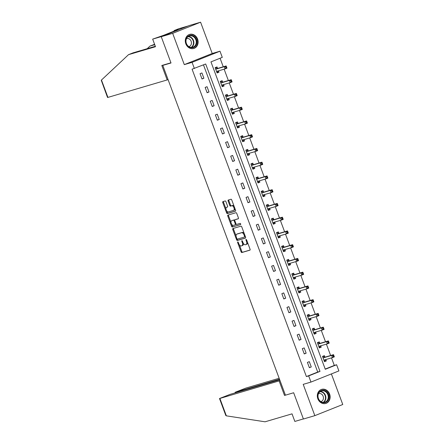 <?xml version="1.0" encoding="UTF-8"?>
<svg xmlns="http://www.w3.org/2000/svg" width="444" height="444" viewBox="0 0 444 444"><rect width="100%" height="100%" fill="white"/><g stroke="black" fill="none" stroke-linecap="round" stroke-linejoin="round"><path stroke-width="0.67" d="M237.745 241.913A0.649 0.327 -111.8 0 0 237.734 241.919A0.649 0.327 -111.8 0 0 237.657 242.613L241.075 251.804A0.921 0.466 -111.8 0 0 241.847 252.536L249.917 250.155A0.921 0.466 -111.8 0 0 249.939 250.15A0.921 0.466 -111.8 0 0 250.044 249.156L246.625 239.965A0.649 0.327 -111.8 0 0 246.087 239.455A0.649 0.327 -111.8 0 0 246.07 239.46A0.649 0.327 -111.8 0 0 245.998 240.154L246.442 241.342A2.958 1.493 -111.8 0 1 246.104 244.511A2.958 1.493 -111.8 0 1 246.037 244.533L245.366 244.733A2.958 1.493 -111.8 0 1 242.896 242.385L242.457 241.197A0.649 0.327 -111.8 0 0 241.919 240.681A0.649 0.327 -111.8 0 0 241.902 240.687A0.649 0.327 -111.8 0 0 241.83 241.381L242.269 242.568A2.958 1.493 -111.8 0 1 241.93 245.737A2.958 1.493 -111.8 0 1 241.863 245.76L241.192 245.959A2.958 1.493 -111.8 0 1 238.728 243.617L238.284 242.424A0.649 0.327 -111.8 0 0 237.745 241.913M185.82 43.784A7.343 6.333 73.6 0 0 193.784 48.474A7.343 6.333 73.6 0 0 197.591 39.083A7.343 6.333 73.6 0 0 189.632 34.393A7.343 6.333 73.6 0 0 185.82 43.784M317.837 398.762A7.343 6.333 73.6 0 0 325.796 403.452A7.343 6.333 73.6 0 0 329.609 394.061A7.343 6.333 73.6 0 0 321.645 389.371A7.343 6.333 73.6 0 0 317.837 398.762M225.946 201.693A0.921 0.466 -111.8 0 0 225.18 200.96L222.916 201.626A0.921 0.466 -111.8 0 0 222.894 201.632A0.921 0.466 -111.8 0 0 222.788 202.625L226.584 212.831A0.921 0.466 -111.8 0 0 227.35 213.564L235.425 211.183A0.921 0.466 -111.8 0 0 235.448 211.178A0.921 0.466 -111.8 0 0 235.553 210.19L231.757 199.983A0.921 0.466 -111.8 0 0 230.985 199.245L228.249 200.055A0.921 0.466 -111.8 0 0 228.227 200.061A0.921 0.466 -111.8 0 0 228.122 201.049L229.748 205.422A0.921 0.466 -111.8 0 0 230.519 206.155L231.873 205.755A2.47 1.249 -111.8 0 1 233.916 207.659A2.47 1.249 -111.8 0 1 233.649 210.362A2.47 1.249 -111.8 0 1 233.594 210.378L228.283 211.949A2.47 1.249 -111.8 0 1 226.24 210.04A2.47 1.249 -111.8 0 1 226.507 207.337A2.47 1.249 -111.8 0 1 226.562 207.32L227.445 207.059A0.921 0.466 -111.8 0 0 227.467 207.048A0.921 0.466 -111.8 0 0 227.572 206.06L225.946 201.693M194.361 68.509L192.069 62.343L219.985 51.199L222.283 57.365L210.961 61.883L325.28 369.275L336.602 364.757L338.894 370.923L310.972 382.073L308.68 375.901L319.996 371.384L205.683 63.992L192.08 69.186L306.393 376.573L308.68 375.901M310.972 382.073L303.208 384.36L314.84 415.645L303.419 419.014L293.656 392.751L285.431 395.177L162.787 65.401L171.012 62.976L161.244 36.713L172.666 33.344L184.299 64.63L192.069 62.343M232.917 228.532A0.921 0.466 -111.8 0 0 232.9 228.538A0.921 0.466 -111.8 0 0 232.789 229.526L236.585 239.732A0.921 0.466 -111.8 0 0 237.357 240.465L245.432 238.089A0.921 0.466 -111.8 0 0 245.449 238.078A0.921 0.466 -111.8 0 0 245.554 237.09L241.758 226.884A0.921 0.466 -111.8 0 0 240.992 226.151L232.917 228.532M231.768 224.442L232.34 225.979L231.585 226.285L227.789 216.078A0.921 0.466 -111.8 0 1 227.894 215.085A0.921 0.466 -111.8 0 1 227.916 215.079L235.986 212.698A0.921 0.466 -111.8 0 1 236.757 213.431L238.384 217.799A0.921 0.466 -111.8 0 1 238.278 218.792L238.256 218.798A0.921 0.466 -111.8 0 0 238.278 218.792M238.256 218.798L234.981 219.763A0.921 0.466 -111.8 0 0 234.959 219.769A0.921 0.466 -111.8 0 0 234.854 220.762L235.936 223.659A0.921 0.466 -111.8 0 0 236.702 224.392L240.11 223.388A0.649 0.327 -111.8 0 1 240.648 223.887A0.649 0.327 -111.8 0 1 240.576 224.592A0.649 0.327 -111.8 0 1 240.565 224.597L232.356 227.017A0.921 0.466 -111.8 0 1 231.585 226.285M161.244 36.713L189.166 25.569L200.588 22.2L172.666 33.344M314.84 415.645L342.762 404.501L331.391 373.92M164.741 64.619L162.787 65.401M306.393 376.573L317.715 372.055L203.474 64.874M311.261 366.938L309.296 361.655L307.409 362.404L309.374 367.693L311.261 366.938L309.307 367.515M306.149 353.191L304.184 347.907L302.297 348.657L304.262 353.946L306.149 353.191L304.196 353.768M301.038 339.444L299.073 334.154L297.186 334.909L299.151 340.198L301.038 339.444L299.084 340.021M295.926 325.696L293.956 320.407L292.069 321.162L294.039 326.451L295.926 325.696L293.972 326.273M290.809 311.949L288.844 306.66L286.957 307.415L288.922 312.704L290.809 311.949L288.861 312.526M285.697 298.202L283.733 292.912L281.846 293.667L283.81 298.956L285.697 298.202L283.744 298.779M280.586 284.454L278.621 279.165L276.734 279.92L278.699 285.203L280.586 284.454L278.632 285.026M275.474 270.707L273.504 265.418L271.617 266.172L273.587 271.456L275.474 270.707L273.521 271.278M270.357 256.954L268.392 251.67L266.505 252.42L268.476 257.709L270.357 256.954L268.409 257.531M265.246 243.207L263.281 237.923L261.394 238.672L263.359 243.961L265.246 243.207L263.292 243.784M260.134 229.459L258.169 224.176L256.282 224.925L258.247 230.214L260.134 229.459L258.18 230.036M255.023 215.712L253.052 210.423L251.171 211.178L253.136 216.467L255.023 215.712L253.069 216.289M249.911 201.965L247.941 196.675L246.054 197.43L248.024 202.719L249.911 201.965L247.957 202.542M244.794 188.217L242.829 182.928L240.942 183.683L242.907 188.972L244.794 188.217L242.84 188.794M239.682 174.47L237.718 169.181L235.831 169.935L237.795 175.219L239.682 174.47L237.729 175.041M234.571 160.722L232.606 155.433L230.719 156.188L232.684 161.472L234.571 160.722L232.617 161.294M229.459 146.975L227.489 141.686L225.602 142.441L227.572 147.724L229.459 146.975L227.506 147.547M224.342 133.222L222.377 127.939L220.49 128.688L222.455 133.977L224.342 133.222L222.394 133.799M219.231 119.475L217.266 114.191L215.379 114.941L217.344 120.23L219.231 119.475L217.277 120.052M214.119 105.728L212.154 100.438L210.267 101.193L212.232 106.482L214.119 105.728L212.165 106.305M209.007 91.98L207.037 86.691L205.15 87.446L207.12 92.735L209.007 91.98L207.054 92.557M203.89 78.233L201.926 72.944L200.039 73.698L202.009 78.988L203.89 78.233L201.942 78.81M325.202 369.069L334.315 365.429L331.507 357.881M330.625 355.5L326.396 344.133M325.508 341.752L321.284 330.386M320.396 328.005L316.172 316.639M315.284 314.258L311.055 302.891M310.173 300.51L305.944 289.144M305.061 286.763L300.832 275.397M299.944 273.016L295.721 261.644M294.833 259.263L290.604 247.896M289.721 245.515L285.492 234.149M284.61 231.768L280.38 220.402M279.492 218.021L275.269 206.654M274.381 204.273L270.152 192.907M269.269 190.526L265.04 179.16M264.158 176.779L259.929 165.412M259.041 163.031L254.817 151.665M253.929 149.284L249.706 137.912M248.818 135.531L244.589 124.165M243.706 121.784L239.477 110.417M238.595 108.036L234.365 96.67M233.477 94.289L229.254 82.923M228.366 80.542L224.137 69.175M223.254 66.794L220.074 58.247M324.919 357.054L324.386 355.627L322.499 356.382L324.47 361.671L326.351 360.916L325.846 359.551M319.808 343.306L319.275 341.88L317.388 342.635L319.353 347.918L321.24 347.169L320.735 345.804M314.691 329.559L314.163 328.133L312.276 328.887L314.241 334.171L316.128 333.422L315.623 332.057M309.579 315.812L309.046 314.385L307.165 315.135L309.129 320.424L311.016 319.669L310.506 318.309M304.467 302.064L303.935 300.638L302.048 301.387L304.018 306.676L305.905 305.922L305.394 304.556M299.356 288.317L298.823 286.891L296.936 287.64L298.901 292.929L300.788 292.174L300.283 290.809M294.239 274.564L293.712 273.138L291.825 273.893L293.789 279.182L295.676 278.427L295.171 277.062M289.127 260.817L288.6 259.39L286.713 260.145L288.678 265.434L290.565 264.68L290.054 263.314M284.016 247.069L283.483 245.643L281.596 246.398L283.566 251.687L285.453 250.932L284.943 249.567M278.904 233.322L278.371 231.896L276.484 232.65L278.449 237.934L280.336 237.185L279.831 235.82M273.787 219.575L273.26 218.148L271.373 218.903L273.338 224.187L275.225 223.437L274.719 222.072M268.676 205.827L268.148 204.401L266.261 205.156L268.226 210.439L270.113 209.69L269.602 208.325M263.564 192.08L263.031 190.654L261.144 191.403L263.114 196.692L265.001 195.937L264.491 194.577M258.452 178.333L257.92 176.906L256.033 177.656L258.003 182.945L259.884 182.19L259.379 180.825M253.341 164.585L252.808 163.153L250.921 163.908L252.886 169.197L254.773 168.443L254.268 167.077M248.224 150.832L247.697 149.406L245.81 150.161L247.774 155.45L249.661 154.695L249.156 153.33M243.112 137.085L242.579 135.659L240.698 136.413L242.663 141.703L244.55 140.948L244.039 139.583M238.001 123.338L237.468 121.911L235.581 122.666L237.551 127.955L239.438 127.2L238.928 125.835M232.889 109.59L232.356 108.164L230.469 108.919L232.434 114.202L234.321 113.453L233.816 112.088M227.772 95.843L227.245 94.417L225.358 95.171L227.322 100.455L229.209 99.706L228.704 98.34M222.66 82.096L222.133 80.669L220.246 81.418L222.211 86.708L224.098 85.958L223.587 84.593M217.549 68.348L217.016 66.922L215.129 67.671L217.099 72.96L218.986 72.206L218.476 70.846M184.299 64.63L212.221 53.485L200.588 22.2M212.221 53.485L219.985 51.199M334.315 365.429L336.602 364.757M317.715 372.055L319.996 371.384M326.351 360.916L324.403 361.494M321.24 347.169L319.286 347.741M316.128 333.422L314.174 333.993M311.016 319.669L309.063 320.246M305.905 305.922L303.951 306.499M300.788 292.174L298.84 292.751M295.676 278.427L293.723 279.004M290.565 264.68L288.611 265.257M285.453 250.932L283.5 251.509M280.336 237.185L278.388 237.756M275.225 223.437L273.271 224.009M270.113 209.69L268.159 210.262M265.001 195.937L263.048 196.514M259.884 182.19L257.936 182.767M254.773 168.443L252.819 169.02M249.661 154.695L247.708 155.272M244.55 140.948L242.596 141.525M239.438 127.2L237.484 127.778M234.321 113.453L232.373 114.025M229.209 99.706L227.256 100.277M224.098 85.958L222.144 86.53M218.986 72.206L217.033 72.783M241.997 245.71L242.618 245.46A2.958 1.493 -111.8 0 0 242.685 245.438A2.958 1.493 -111.8 0 0 243.284 243.223M246.165 244.483L246.792 244.233A2.958 1.493 -111.8 0 0 246.858 244.206A2.958 1.493 -111.8 0 0 247.508 242.33M239.344 244.816L241.83 251.498A0.921 0.466 -111.8 0 0 242.602 252.231L250.072 250.033M237.207 239.072L237.34 239.433A0.921 0.466 -111.8 0 0 238.112 240.165L245.582 237.962M233.522 228.349A0.921 0.466 -111.8 0 0 233.544 229.226L236.086 236.053M236.863 238.6A0.649 0.327 -111.8 0 0 237.401 239.111L244.489 237.024A0.649 0.327 -111.8 0 0 244.5 237.018A0.649 0.327 -111.8 0 0 244.577 236.325L244.111 235.07A2.958 1.493 -111.8 0 0 241.641 232.723L236.802 234.155A2.958 1.493 -111.8 0 0 236.735 234.177A2.958 1.493 -111.8 0 0 236.397 237.346L236.863 238.6M245.255 236.719L244.5 237.018L245.243 236.719A0.649 0.327 -111.8 0 0 245.255 236.719A0.649 0.327 -111.8 0 0 245.371 236.585M244.25 233.572A2.958 1.493 -111.8 0 0 242.396 232.423L241.641 232.723M237.423 233.905A2.958 1.493 -111.8 0 1 237.49 233.871A2.958 1.493 -111.8 0 1 237.557 233.849L242.396 232.423M230.985 222.344L228.543 215.773L227.789 216.078M228.521 214.902A0.921 0.466 -111.8 0 0 228.543 215.773M238.406 218.676L235.736 219.464A0.921 0.466 -111.8 0 0 235.714 219.469A0.921 0.466 -111.8 0 0 235.697 219.48L234.959 219.769M240.681 224.481L232.356 227.017M231.585 220.762A2.47 1.249 -111.8 0 0 231.529 220.785A2.47 1.249 -111.8 0 0 231.269 223.487A2.47 1.249 -111.8 0 0 233.305 225.391L235.181 224.842A0.921 0.466 -111.8 0 0 235.198 224.831A0.921 0.466 -111.8 0 0 235.303 223.843L234.227 220.946A0.921 0.466 -111.8 0 0 233.455 220.213L232.34 220.463A2.47 1.249 -111.8 0 0 232.284 220.479A2.47 1.249 -111.8 0 0 232.229 220.507M235.953 224.531L235.936 224.536A0.921 0.466 -111.8 0 0 235.953 224.531A0.921 0.466 -111.8 0 0 236.164 224.087M234.754 220.218A0.921 0.466 -111.8 0 0 234.21 219.913L233.455 220.213M232.34 220.463L234.21 219.913M232.34 225.979A0.921 0.466 -111.8 0 0 233.111 226.712M227.206 207.059A2.47 1.249 -111.8 0 1 227.261 207.037A2.47 1.249 -111.8 0 1 227.317 207.021L227.6 206.937M233.705 210.339L234.349 210.079A2.47 1.249 -111.8 0 0 234.404 210.062A2.47 1.249 -111.8 0 0 234.959 208.586M234.116 206.327A2.47 1.249 -111.8 0 0 232.628 205.45L231.873 205.755M228.854 199.878A0.921 0.466 -111.8 0 0 228.876 200.749L230.503 205.117A0.921 0.466 -111.8 0 0 231.274 205.85L232.628 205.45M226.795 211.072L227.339 212.532A0.921 0.466 -111.8 0 0 228.105 213.264L235.575 211.061M223.515 201.448A0.921 0.466 -111.8 0 0 223.543 202.325L225.952 208.808M324.259 361.111L324.919 360.85L325.768 359.573M322.622 356.704L323.282 356.443L322.599 356.643M323.937 360.239L323.987 360.173A0.944 0.477 68.2 0 1 324.109 360.062L332.445 357.603L331.629 355.4L333.516 354.651L325.197 357.098A0.944 0.477 68.2 0 1 325.002 357.087L323.282 356.443M333.033 355.661L333.361 356.543L334.116 356.243L333.788 355.361L333.033 355.661L331.629 355.4L323.31 357.853A0.944 0.477 68.2 0 1 323.115 357.842L323.032 357.809M334.116 356.243L334.332 356.854L332.445 357.603L333.361 356.543M333.516 354.651L333.788 355.361M326.662 391.786A6.349 5.478 -106.4 0 1 327.822 400.655A6.349 5.478 -106.4 0 1 320.052 401.254A6.349 5.478 -106.4 0 1 318.892 392.385A6.349 5.478 -106.4 0 1 326.662 391.786M320.069 400.971A5.883 5.073 73.6 0 0 324.792 402.231A5.883 5.073 73.6 0 0 328.21 397.941A5.883 5.073 73.6 0 0 326.19 392.202A5.883 5.073 73.6 0 0 321.467 390.948A5.883 5.073 73.6 0 0 318.048 395.238A5.883 5.073 73.6 0 0 320.069 400.971M320.895 401.609A4.19 3.613 73.6 0 0 320.979 401.587A4.19 3.613 73.6 0 0 323.41 398.534A4.19 3.613 73.6 0 0 321.972 394.45A4.19 3.613 73.6 0 0 318.609 393.556A4.19 3.613 73.6 0 0 318.526 393.578M324.953 403.629A7.293 6.288 73.6 0 0 325.419 403.518A7.293 6.288 73.6 0 0 329.659 398.196A7.293 6.288 73.6 0 0 327.15 391.086A7.293 6.288 73.6 0 0 321.295 389.527A7.293 6.288 73.6 0 0 320.84 389.682M194.644 36.808A6.349 5.478 -106.4 0 1 195.804 45.677A6.349 5.478 -106.4 0 1 188.034 46.276A6.349 5.478 -106.4 0 1 186.88 37.407A6.349 5.478 -106.4 0 1 194.644 36.808M188.051 45.993A5.883 5.073 73.6 0 0 192.774 47.247A5.883 5.073 73.6 0 0 196.193 42.963A5.883 5.073 73.6 0 0 194.172 37.224A5.883 5.073 73.6 0 0 189.449 35.964A5.883 5.073 73.6 0 0 186.03 40.254A5.883 5.073 73.6 0 0 188.051 45.993M188.878 46.631A4.19 3.613 73.6 0 0 188.961 46.609A4.19 3.613 73.6 0 0 191.397 43.556A4.19 3.613 73.6 0 0 189.954 39.472A4.19 3.613 73.6 0 0 186.591 38.573A4.19 3.613 73.6 0 0 186.513 38.6M192.935 48.651A7.293 6.288 73.6 0 0 193.401 48.535A7.293 6.288 73.6 0 0 197.641 43.218A7.293 6.288 73.6 0 0 195.138 36.103A7.293 6.288 73.6 0 0 189.277 34.543A7.293 6.288 73.6 0 0 188.822 34.704M226.351 415.845L225.807 415.484L219.503 398.529L219.885 398.446L226.351 415.845L265.068 421.8L292.024 413.852L294.844 421.434L303.385 418.914M279.148 378.277L245.765 388.117L235.12 392.291L235.503 392.213L235.692 392.718M279.504 379.243L235.503 392.213M279.692 379.748L230.147 394.35L219.503 398.529M280.02 380.63L219.885 398.446M285.398 395.082L284.515 395.432L279.143 380.98M285.425 395.166L284.515 395.432M154.74 44.694L149.961 46.104L147.197 48.69M149.961 46.104L154.579 44.278M170.946 62.793L161.81 65.484L167.183 79.937L107.925 97.403L107.542 97.48L101.254 80.231L128.532 54.656L155.489 46.714L152.669 39.133L163.536 35.337L178.1 29.526L174.098 30.581L174.276 31.052M174.098 30.581L178.549 28.799L188.145 25.974L162.265 36.308L152.669 39.133M167.183 79.937L168.065 79.587M128.532 54.656L132.984 52.88L155.333 46.293M319.147 347.363L319.808 347.103L320.651 345.826M317.51 342.957L318.17 342.696L317.488 342.896M318.825 346.492L318.87 346.42A0.944 0.477 68.2 0 1 318.997 346.314A0.944 0.477 68.2 0 1 319.02 346.309L327.333 343.856L326.512 341.652L328.399 340.903L320.085 343.351A0.944 0.477 68.2 0 1 319.891 343.34L318.17 342.696M327.922 341.913L328.249 342.796L329.004 342.496L328.677 341.614L327.922 341.913L326.512 341.652L318.198 344.106A0.944 0.477 68.2 0 1 318.004 344.094L317.921 344.061M329.004 342.496L329.22 343.107L327.333 343.856L328.249 342.796M328.399 340.903L328.677 341.614M314.036 333.616L314.696 333.355L315.54 332.079M312.398 329.209L313.053 328.949L312.371 329.148M313.714 332.745L313.758 332.673A0.944 0.477 68.2 0 1 313.886 332.567A0.944 0.477 68.2 0 1 313.908 332.562L322.222 330.108L321.401 327.905L323.288 327.156L314.974 329.603A0.944 0.477 68.2 0 1 314.779 329.592L313.053 328.949M322.805 328.166L323.138 329.048L323.887 328.749L323.559 327.866L322.805 328.166L321.401 327.905L313.087 330.358A0.944 0.477 68.2 0 1 312.892 330.342L312.804 330.314M323.887 328.749L324.109 329.354L322.222 330.108L323.138 329.048M323.288 327.156L323.559 327.866M308.924 319.869L309.579 319.608L310.428 318.331M307.281 315.462L307.942 315.201L307.259 315.401M308.597 318.997L308.647 318.925A0.944 0.477 68.2 0 1 308.774 318.82A0.944 0.477 68.2 0 1 308.791 318.814L317.11 316.361L316.289 314.158L318.176 313.403L309.862 315.856A0.944 0.477 68.2 0 1 309.668 315.845L307.942 315.201M317.693 314.419L318.021 315.301L318.775 314.996L318.448 314.119L317.693 314.419L316.289 314.158L307.975 316.611A0.944 0.477 68.2 0 1 307.781 316.594L307.692 316.561M318.775 314.996L318.992 315.606L317.11 316.361L318.021 315.301M318.176 313.403L318.448 314.119M303.807 306.121L304.467 305.855L305.317 304.584M302.17 301.715L302.83 301.448L302.148 301.654M303.485 305.25L303.535 305.178A0.944 0.477 68.2 0 1 303.657 305.072A0.944 0.477 68.2 0 1 303.679 305.067L311.993 302.614L311.177 300.41L313.064 299.656L304.745 302.109A0.944 0.477 68.2 0 1 304.551 302.092L302.83 301.448M312.582 300.671L312.909 301.554L313.664 301.248L313.336 300.372L312.582 300.671L311.177 300.41L302.858 302.864A0.944 0.477 68.2 0 1 302.664 302.847L302.58 302.814M313.664 301.248L313.88 301.859L311.993 302.614L312.909 301.554M313.064 299.656L313.336 300.372M298.695 292.374L299.356 292.108L300.205 290.837M297.058 287.967L297.719 287.701L297.036 287.906M298.374 291.503L298.418 291.431A0.944 0.477 68.2 0 1 298.546 291.325A0.944 0.477 68.2 0 1 298.568 291.314L306.882 288.866L306.06 286.663L307.947 285.908L299.633 288.361A0.944 0.477 68.2 0 1 299.439 288.345L297.719 287.701M307.47 286.924L307.797 287.801L308.552 287.501L308.225 286.619L307.47 286.924L306.06 286.663L297.746 289.111A0.944 0.477 68.2 0 1 297.552 289.1L297.469 289.066M308.552 287.501L308.769 288.112L306.882 288.866L307.797 287.801M307.947 285.908L308.225 286.619M293.584 278.627L294.244 278.36L295.088 277.084M291.947 274.22L292.602 273.954L291.919 274.153M293.262 277.755L293.306 277.683A0.944 0.477 68.2 0 1 293.434 277.578A0.944 0.477 68.2 0 1 293.456 277.567L301.77 275.119L300.949 272.916L302.836 272.161L294.522 274.614A0.944 0.477 68.2 0 1 294.328 274.597L292.602 273.954M302.358 273.177L302.686 274.053L303.441 273.754L303.113 272.871L302.358 273.177L300.949 272.916L292.635 275.363A0.944 0.477 68.2 0 1 292.441 275.352L292.352 275.319M303.441 273.754L303.657 274.364L301.77 275.119L302.686 274.053M302.836 272.161L303.113 272.871M288.472 264.879L289.127 264.613L289.976 263.336M286.83 260.473L287.49 260.206L286.807 260.406M288.145 264.008L288.195 263.936A0.944 0.477 68.2 0 1 288.323 263.83A0.944 0.477 68.2 0 1 288.339 263.819L296.659 261.372L295.837 259.168L297.724 258.414L289.41 260.867A0.944 0.477 68.2 0 1 289.216 260.85L287.49 260.206M297.241 259.424L297.569 260.306L298.324 260.006L297.996 259.124L297.241 259.424L295.837 259.168L287.523 261.616A0.944 0.477 68.2 0 1 287.329 261.605L287.24 261.572M298.324 260.006L298.546 260.617L296.659 261.372L297.569 260.306M297.724 258.414L297.996 259.124M283.355 251.126L284.016 250.866L284.865 249.589M281.718 246.72L282.378 246.459L281.696 246.659M283.033 250.261L283.083 250.188A0.944 0.477 68.2 0 1 283.205 250.077L291.541 247.619L290.726 245.421L292.613 244.666L284.293 247.114A0.944 0.477 68.2 0 1 284.099 247.103L282.378 246.459M292.13 245.676L292.457 246.559L293.212 246.259L292.885 245.377L292.13 245.676L290.726 245.421L282.412 247.869A0.944 0.477 68.2 0 1 282.218 247.857L282.129 247.824M293.212 246.259L293.429 246.87L291.541 247.619L292.457 246.559M292.613 244.666L292.885 245.377M278.244 237.379L278.904 237.118L279.753 235.842M276.606 232.972L277.267 232.712L276.584 232.911M277.922 236.508L277.966 236.441A0.944 0.477 68.2 0 1 278.094 236.33A0.944 0.477 68.2 0 1 278.116 236.325L286.43 233.871L285.614 231.668L287.496 230.919L279.182 233.366A0.944 0.477 68.2 0 1 278.987 233.355L277.267 232.712M287.018 231.929L287.346 232.811L288.101 232.512L287.773 231.629L287.018 231.929L285.614 231.668L277.295 234.121A0.944 0.477 68.2 0 1 277.1 234.11L277.017 234.077M288.101 232.512L288.317 233.122L286.43 233.871L287.346 232.811M287.496 230.919L287.773 231.629M273.132 223.632L273.793 223.371L274.636 222.094M271.495 219.225L272.155 218.964L271.473 219.164M272.81 222.76L272.855 222.688A0.944 0.477 68.2 0 1 272.982 222.583A0.944 0.477 68.2 0 1 273.005 222.577L281.318 220.124L280.497 217.921L282.384 217.172L274.07 219.619A0.944 0.477 68.2 0 1 273.876 219.608L272.155 218.964M281.907 218.182L282.234 219.064L282.989 218.764L282.662 217.882L281.907 218.182L280.497 217.921L272.183 220.374A0.944 0.477 68.2 0 1 271.989 220.357L271.906 220.329M282.989 218.764L283.205 219.375L281.318 220.124L282.234 219.064M282.384 217.172L282.662 217.882M268.021 209.884L268.681 209.624L269.525 208.347M266.383 205.478L267.038 205.217L266.356 205.417M267.693 209.013L267.743 208.941A0.944 0.477 68.2 0 1 267.871 208.835A0.944 0.477 68.2 0 1 267.893 208.83L276.207 206.377L275.385 204.173L277.272 203.419L268.959 205.872A0.944 0.477 68.2 0 1 268.764 205.861L267.038 205.217M276.79 204.434L277.117 205.317L277.872 205.017L277.544 204.135L276.79 204.434L275.385 204.173L267.072 206.627A0.944 0.477 68.2 0 1 266.877 206.61L266.788 206.582M277.872 205.017L278.094 205.622L276.207 206.377L277.117 205.317M277.272 203.419L277.544 204.135M262.909 196.137L263.564 195.876L264.413 194.6M261.266 191.73L261.927 191.469L261.244 191.669M262.582 195.266L262.632 195.194A0.944 0.477 68.2 0 1 262.754 195.088L271.095 192.629L270.274 190.426L272.161 189.671L263.847 192.124A0.944 0.477 68.2 0 1 263.653 192.113L261.927 191.469M271.678 190.687L272.006 191.569L272.76 191.264L272.433 190.387L271.678 190.687L270.274 190.426L261.96 192.879A0.944 0.477 68.2 0 1 261.766 192.863L261.677 192.829M272.76 191.264L272.977 191.875L271.095 192.629L272.006 191.569M272.161 189.671L272.433 190.387M257.792 182.39L258.452 182.123L259.302 180.852M256.155 177.983L256.815 177.717L256.133 177.922M257.47 181.518L257.52 181.446A0.944 0.477 68.2 0 1 257.642 181.341A0.944 0.477 68.2 0 1 257.664 181.335L265.978 178.882L265.162 176.679L267.049 175.924L258.73 178.377A0.944 0.477 68.2 0 1 258.536 178.36L256.815 177.717M266.567 176.94L266.894 177.822L267.649 177.517L267.321 176.64L266.567 176.94L265.162 176.679L256.843 179.132A0.944 0.477 68.2 0 1 256.649 179.115L256.565 179.082M267.649 177.517L267.865 178.127L265.978 178.882L266.894 177.822M267.049 175.924L267.321 176.64M252.68 168.642L253.341 168.376L254.184 167.105M251.043 164.236L251.704 163.969L251.021 164.175M252.359 167.771L252.403 167.699A0.944 0.477 68.2 0 1 252.531 167.593A0.944 0.477 68.2 0 1 252.553 167.582L260.867 165.135L260.045 162.931L261.932 162.177L253.618 164.63A0.944 0.477 68.2 0 1 253.424 164.613L251.704 163.969M261.455 163.192L261.782 164.069L262.537 163.769L262.21 162.887L261.455 163.192L260.045 162.931L251.731 165.379A0.944 0.477 68.2 0 1 251.537 165.368L251.454 165.334M262.537 163.769L262.754 164.38L260.867 165.135L261.782 164.069M261.932 162.177L262.21 162.887M247.569 154.895L248.229 154.629L249.073 153.352M245.932 150.488L246.587 150.222L245.904 150.422M247.247 154.024L247.291 153.951A0.944 0.477 68.2 0 1 247.419 153.846A0.944 0.477 68.2 0 1 247.441 153.835L255.755 151.387L254.934 149.184L256.821 148.429L248.507 150.882A0.944 0.477 68.2 0 1 248.313 150.866L246.587 150.222M256.338 149.445L256.671 150.322L257.42 150.022L257.093 149.14L256.338 149.445L254.934 149.184L246.62 151.632A0.944 0.477 68.2 0 1 246.426 151.62L246.337 151.587M257.42 150.022L257.642 150.633L255.755 151.387L256.671 150.322M256.821 148.429L257.093 149.14M242.457 141.142L243.112 140.881L243.961 139.605M240.815 136.741L241.475 136.475L240.792 136.674M242.13 140.276L242.18 140.204A0.944 0.477 68.2 0 1 242.307 140.099A0.944 0.477 68.2 0 1 242.324 140.088L250.644 137.64L249.822 135.437L251.709 134.682L243.395 137.135A0.944 0.477 68.2 0 1 243.201 137.118L241.475 136.475M251.226 135.692L251.554 136.574L252.309 136.275L251.981 135.392L251.226 135.692L249.822 135.437L241.508 137.884A0.944 0.477 68.2 0 1 241.314 137.873L241.225 137.84M252.309 136.275L252.525 136.885L250.644 137.64L251.554 136.574M251.709 134.682L251.981 135.392M237.34 127.395L238.001 127.134L238.85 125.857M235.703 122.988L236.363 122.727L235.681 122.927M237.018 126.529L237.068 126.457A0.944 0.477 68.2 0 1 237.19 126.346A0.944 0.477 68.2 0 1 237.213 126.34L245.526 123.887L244.711 121.684L246.598 120.935L238.278 123.382A0.944 0.477 68.2 0 1 238.084 123.371L236.363 122.727M246.115 121.945L246.442 122.827L247.197 122.527L246.87 121.645L246.115 121.945L244.711 121.684L236.391 124.137A0.944 0.477 68.2 0 1 236.197 124.126L236.114 124.092M247.197 122.527L247.413 123.138L245.526 123.887L246.442 122.827M246.598 120.935L246.87 121.645M232.229 113.647L232.889 113.387L233.738 112.11M230.591 109.241L231.252 108.98L230.569 109.18M231.907 112.776L231.951 112.709A0.944 0.477 68.2 0 1 232.079 112.598A0.944 0.477 68.2 0 1 232.101 112.593L240.415 110.14L239.594 107.936L241.481 107.187L233.167 109.635A0.944 0.477 68.2 0 1 232.972 109.624L231.252 108.98M241.003 108.197L241.331 109.08L242.085 108.78L241.758 107.898L241.003 108.197L239.594 107.936L231.28 110.39A0.944 0.477 68.2 0 1 231.085 110.378L231.002 110.345M242.085 108.78L242.302 109.391L240.415 110.14L241.331 109.08M241.481 107.187L241.758 107.898M227.117 99.9L227.778 99.639L228.621 98.363M225.48 95.493L226.135 95.232L225.452 95.432M226.795 99.029L226.84 98.957A0.944 0.477 68.2 0 1 226.967 98.851A0.944 0.477 68.2 0 1 226.989 98.846L235.303 96.392L234.482 94.189L236.369 93.44L228.055 95.887A0.944 0.477 68.2 0 1 227.861 95.876L226.135 95.232M235.892 94.45L236.219 95.332L236.974 95.033L236.646 94.15L235.892 94.45L234.482 94.189L226.168 96.642A0.944 0.477 68.2 0 1 225.974 96.626L225.885 96.598M236.974 95.033L237.19 95.643L235.303 96.392L236.219 95.332M236.369 93.44L236.646 94.15M222.006 86.153L222.66 85.892L223.51 84.615M220.363 81.746L221.023 81.485L220.341 81.685M221.678 85.281L221.728 85.209A0.944 0.477 68.2 0 1 221.856 85.104L230.192 82.645L229.37 80.442L231.257 79.687L222.944 82.14A0.944 0.477 68.2 0 1 222.749 82.129L221.023 81.485M230.775 80.703L231.102 81.585L231.857 81.285L231.529 80.403L230.775 80.703L229.37 80.442L221.057 82.895A0.944 0.477 68.2 0 1 220.862 82.878L220.773 82.85M231.857 81.285L232.079 81.89L230.192 82.645L231.102 81.585M231.257 79.687L231.529 80.403M216.888 72.405L217.549 72.139L218.398 70.868M215.251 67.999L215.912 67.738L215.229 67.938M216.567 71.534L216.617 71.462A0.944 0.477 68.2 0 1 216.739 71.356A0.944 0.477 68.2 0 1 216.761 71.351L225.075 68.898L224.259 66.694L226.146 65.94L217.826 68.393A0.944 0.477 68.2 0 1 217.632 68.382L215.912 67.738M225.663 66.955L225.99 67.838L226.745 67.532L226.418 66.656L225.663 66.955L224.259 66.694L215.945 69.147A0.944 0.477 68.2 0 1 215.751 69.131L215.662 69.098M226.745 67.532L226.962 68.143L225.075 68.898L225.99 67.838M226.146 65.94L226.418 66.656M238.262 242.369L237.657 242.613M246.603 239.91L245.998 240.154M242.435 241.142L241.83 241.381M242.879 242.33L242.269 242.568M247.047 241.098L246.442 241.342M242.602 252.231L241.847 252.536M241.83 251.498L241.075 251.804M238.112 240.165L237.357 240.465M237.34 239.433L236.585 239.732M233.544 229.226L232.789 229.526M245.182 236.08L244.577 236.325M244.716 234.826L244.111 235.07M237.557 233.849L236.802 234.155M235.736 219.464L234.981 219.763M235.914 223.598L235.303 223.843M234.837 220.701L234.227 220.946M227.317 207.021L226.562 207.32M231.274 205.85L230.519 206.155M230.503 205.117L229.748 205.422M228.876 200.749L228.122 201.049M228.105 213.264L227.35 213.564M227.339 212.532L226.584 212.831M223.543 202.325L222.788 202.625M324.664 359.901L323.987 360.173M325.197 357.098L323.31 357.853M325.002 357.087L323.115 357.842M320.324 391.469A5.883 5.073 -106.4 0 1 323.809 392.907A5.883 5.073 -106.4 0 1 323.548 402.408M323.104 402.386A5.689 4.906 73.6 0 0 323.482 393.118A5.689 4.906 73.6 0 0 319.963 391.73M188.312 36.491A5.883 5.073 -106.4 0 1 191.791 37.923A5.883 5.073 -106.4 0 1 191.536 47.43M191.087 47.408A5.689 4.906 73.6 0 0 191.464 38.134A5.689 4.906 73.6 0 0 187.945 36.747M101.454 80.003L107.925 97.403M319.547 346.154L318.87 346.42M320.085 343.351L318.198 344.106M319.891 343.34L318.004 344.094M314.435 332.406L313.758 332.673M314.974 329.603L313.087 330.358M314.779 329.592L312.892 330.342M309.324 318.659L308.647 318.925M309.862 315.856L307.975 316.611M309.668 315.845L307.781 316.594M304.212 304.906L303.535 305.178M304.745 302.109L302.858 302.864M304.551 302.092L302.664 302.847M299.095 291.159L298.418 291.431M299.633 288.361L297.746 289.111M299.439 288.345L297.552 289.1M293.984 277.411L293.306 277.683M294.522 274.614L292.635 275.363M294.328 274.597L292.441 275.352M288.872 263.664L288.195 263.936M289.41 260.867L287.523 261.616M289.216 260.85L287.329 261.605M283.76 249.917L283.083 250.188M284.293 247.114L282.412 247.869M284.099 247.103L282.218 247.857M278.643 236.169L277.966 236.441M279.182 233.366L277.295 234.121M278.987 233.355L277.1 234.11M273.532 222.422L272.855 222.688M274.07 219.619L272.183 220.374M273.876 219.608L271.989 220.357M268.42 208.674L267.743 208.941M268.959 205.872L267.072 206.627M268.764 205.861L266.877 206.61M263.309 194.927L262.632 195.194M263.847 192.124L261.96 192.879M263.653 192.113L261.766 192.863M258.197 181.174L257.52 181.446M258.73 178.377L256.843 179.132M258.536 178.36L256.649 179.115M253.08 167.427L252.403 167.699M253.618 164.63L251.731 165.379M253.424 164.613L251.537 165.368M247.968 153.679L247.291 153.951M248.507 150.882L246.62 151.632M248.313 150.866L246.426 151.62M242.857 139.932L242.18 140.204M243.395 137.135L241.508 137.884M243.201 137.118L241.314 137.873M237.745 126.185L237.068 126.457M238.278 123.382L236.391 124.137M238.084 123.371L236.197 124.126M232.628 112.437L231.951 112.709M233.167 109.635L231.28 110.39M232.972 109.624L231.085 110.378M227.517 98.69L226.84 98.957M228.055 95.887L226.168 96.642M227.861 95.876L225.974 96.626M222.405 84.943L221.728 85.209M222.944 82.14L221.057 82.895M222.749 82.129L220.862 82.878M217.294 71.19L216.617 71.462M217.826 68.393L215.945 69.147M217.632 68.382L215.751 69.131M242.685 245.438L241.93 245.737M246.858 244.206L246.104 244.511M237.49 233.871L236.735 234.177M232.284 220.479L231.529 220.785M227.261 207.037L226.507 207.337M234.404 210.062L233.649 210.362M321.295 389.527L320.973 389.621M325.419 403.518L325.097 403.613M189.277 34.543L188.955 34.638M193.401 48.535L193.084 48.629M235.12 392.291L235.32 392.823"/></g></svg>
